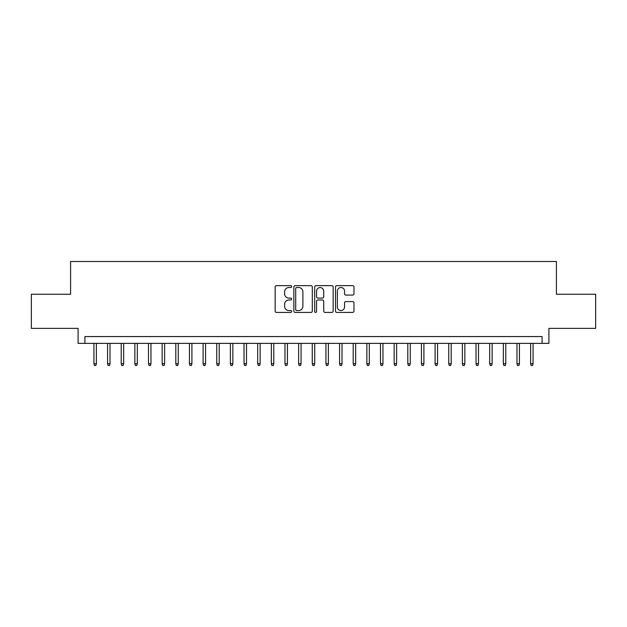 <?xml version="1.0" encoding="UTF-8"?>
<svg xmlns="http://www.w3.org/2000/svg" width="627" height="627" viewBox="0 0 627 627"><rect width="100%" height="100%" fill="white"/><g stroke="black" fill="none" stroke-linecap="round" stroke-linejoin="round"><path stroke-width="0.94" d="M291.665 286.578A0.94 0.94 0 0 0 290.724 285.638L276.499 285.638A1.34 1.34 0 0 0 275.159 286.978L275.159 311.094A1.34 1.34 0 0 0 276.499 312.426L290.724 312.426A0.94 0.94 0 0 0 291.665 311.494A0.94 0.94 0 0 0 290.724 310.553L288.882 310.553A4.287 4.287 0 0 1 284.603 306.266L284.603 304.26A4.287 4.287 0 0 1 288.882 299.972L290.724 299.972A0.94 0.94 0 0 0 291.665 299.032A0.94 0.94 0 0 0 290.724 298.099L288.882 298.099A4.287 4.287 0 0 1 284.603 293.812L284.603 291.798A4.287 4.287 0 0 1 288.882 287.511L290.724 287.511A0.94 0.94 0 0 0 291.665 286.578M352.648 295.082A1.34 1.34 0 0 0 353.989 293.742L353.989 286.978A1.34 1.34 0 0 0 352.648 285.638L336.84 285.638A1.34 1.34 0 0 0 335.5 286.978L335.5 311.094A1.34 1.34 0 0 0 336.84 312.426L352.648 312.426A1.34 1.34 0 0 0 353.989 311.094L353.989 302.919A1.34 1.34 0 0 0 352.648 301.579L345.885 301.579A1.34 1.34 0 0 0 344.544 302.919L344.544 306.971A3.582 3.582 0 0 1 340.963 310.553A3.582 3.582 0 0 1 337.381 306.971L337.381 291.1A3.582 3.582 0 0 1 340.963 287.511A3.582 3.582 0 0 1 344.544 291.1L344.544 293.742A1.34 1.34 0 0 0 345.885 295.082L352.648 295.082M542.089 343.384L548.907 343.384L548.907 328.376L595.65 328.376L595.65 294.259L556.415 294.259L556.415 261.506L70.585 261.506L70.585 294.259L31.35 294.259L31.35 328.376L78.093 328.376L78.093 343.384L542.089 343.384L542.089 336.566L84.911 336.566L84.911 343.384M312.324 286.978A1.34 1.34 0 0 0 310.992 285.638L295.184 285.638A1.34 1.34 0 0 0 293.844 286.978L293.844 311.094A1.34 1.34 0 0 0 295.184 312.426L310.992 312.426A1.34 1.34 0 0 0 312.324 311.094L312.324 286.978M316.008 285.638L331.816 285.638A1.34 1.34 0 0 1 333.156 286.978L333.156 311.094A1.34 1.34 0 0 1 331.816 312.426L325.052 312.426A1.34 1.34 0 0 1 323.712 311.094L323.712 301.313A1.34 1.34 0 0 0 322.372 299.972L317.889 299.972A1.34 1.34 0 0 0 316.549 301.313L316.549 311.494A0.94 0.94 0 0 1 315.608 312.426A0.94 0.94 0 0 1 314.676 311.494L314.676 286.978A1.34 1.34 0 0 1 316.008 285.638M296.657 287.511A0.94 0.94 0 0 0 295.717 288.451L295.717 309.62A0.94 0.94 0 0 0 296.657 310.553L298.601 310.553A4.287 4.287 0 0 0 302.888 306.266L302.888 291.798A4.287 4.287 0 0 0 298.601 287.511L296.657 287.511M323.712 291.163A3.582 3.582 0 0 0 320.131 287.581A3.582 3.582 0 0 0 316.549 291.163L316.549 296.759A1.34 1.34 0 0 0 317.889 298.099L322.372 298.099A1.34 1.34 0 0 0 323.712 296.759L323.712 291.163M96.378 363.723L95.829 365.494L94.465 365.494L93.925 363.723L96.378 363.723L96.378 343.384M93.925 363.723L93.925 343.384M110.023 363.723L109.482 365.494L108.11 365.494L107.57 363.723L110.023 363.723L110.023 343.384M107.57 363.723L107.57 343.384M123.668 363.723L123.127 365.494L121.763 365.494L121.215 363.723L123.668 363.723L123.668 343.384M121.215 363.723L121.215 343.384M137.321 363.723L136.772 365.494L135.408 365.494L134.86 363.723L137.321 363.723L137.321 343.384M134.86 363.723L134.86 343.384M150.966 363.723L150.417 365.494L149.054 365.494L148.505 363.723L150.966 363.723L150.966 343.384M148.505 363.723L148.505 343.384M164.611 363.723L164.062 365.494L162.699 365.494L162.158 363.723L164.611 363.723L164.611 343.384M162.158 363.723L162.158 343.384M178.256 363.723L177.715 365.494L176.352 365.494L175.803 363.723L178.256 363.723L178.256 343.384M175.803 363.723L175.803 343.384M191.909 363.723L191.36 365.494L189.997 365.494L189.448 363.723L191.909 363.723L191.909 343.384M189.448 363.723L189.448 343.384M205.554 363.723L205.005 365.494L203.642 365.494L203.093 363.723L205.554 363.723L205.554 343.384M203.093 363.723L203.093 343.384M219.199 363.723L218.651 365.494L217.287 365.494L216.746 363.723L219.199 363.723L219.199 343.384M216.746 363.723L216.746 343.384M232.844 363.723L232.303 365.494L230.94 365.494L230.391 363.723L232.844 363.723L232.844 343.384M230.391 363.723L230.391 343.384M246.497 363.723L245.949 365.494L244.585 365.494L244.036 363.723L246.497 363.723L246.497 343.384M244.036 363.723L244.036 343.384M260.142 363.723L259.594 365.494L258.23 365.494L257.681 363.723L260.142 363.723L260.142 343.384M257.681 363.723L257.681 343.384M273.787 363.723L273.239 365.494L271.875 365.494L271.334 363.723L273.787 363.723L273.787 343.384M271.334 363.723L271.334 343.384M287.432 363.723L286.892 365.494L285.52 365.494L284.979 363.723L287.432 363.723L287.432 343.384M284.979 363.723L284.979 343.384M301.078 363.723L300.537 365.494L299.173 365.494L298.624 363.723L301.078 363.723L301.078 343.384M298.624 363.723L298.624 343.384M314.73 363.723L314.182 365.494L312.818 365.494L312.27 363.723L314.73 363.723L314.73 343.384M312.27 363.723L312.27 343.384M328.376 363.723L327.827 365.494L326.463 365.494L325.922 363.723L328.376 363.723L328.376 343.384M325.922 363.723L325.922 343.384M342.021 363.723L341.48 365.494L340.108 365.494L339.568 363.723L342.021 363.723L342.021 343.384M339.568 363.723L339.568 343.384M355.666 363.723L355.125 365.494L353.761 365.494L353.213 363.723L355.666 363.723L355.666 343.384M353.213 363.723L353.213 343.384M369.319 363.723L368.77 365.494L367.406 365.494L366.858 363.723L369.319 363.723L369.319 343.384M366.858 363.723L366.858 343.384M382.964 363.723L382.415 365.494L381.051 365.494L380.503 363.723L382.964 363.723L382.964 343.384M380.503 363.723L380.503 343.384M396.609 363.723L396.06 365.494L394.697 365.494L394.156 363.723L396.609 363.723L396.609 343.384M394.156 363.723L394.156 343.384M410.254 363.723L409.713 365.494L408.349 365.494L407.801 363.723L410.254 363.723L410.254 343.384M407.801 363.723L407.801 343.384M423.907 363.723L423.358 365.494L421.995 365.494L421.446 363.723L423.907 363.723L423.907 343.384M421.446 363.723L421.446 343.384M437.552 363.723L437.003 365.494L435.64 365.494L435.091 363.723L437.552 363.723L437.552 343.384M435.091 363.723L435.091 343.384M451.197 363.723L450.648 365.494L449.285 365.494L448.744 363.723L451.197 363.723L451.197 343.384M448.744 363.723L448.744 343.384M464.842 363.723L464.301 365.494L462.938 365.494L462.389 363.723L464.842 363.723L464.842 343.384M462.389 363.723L462.389 343.384M478.495 363.723L477.946 365.494L476.583 365.494L476.034 363.723L478.495 363.723L478.495 343.384M476.034 363.723L476.034 343.384M492.14 363.723L491.592 365.494L490.228 365.494L489.679 363.723L492.14 363.723L492.14 343.384M489.679 363.723L489.679 343.384M505.785 363.723L505.237 365.494L503.873 365.494L503.332 363.723L505.785 363.723L505.785 343.384M503.332 363.723L503.332 343.384M519.43 363.723L518.89 365.494L517.518 365.494L516.977 363.723L519.43 363.723L519.43 343.384M516.977 363.723L516.977 343.384M533.075 363.723L532.535 365.494L531.171 365.494L530.622 363.723L533.075 363.723L533.075 343.384M530.622 363.723L530.622 343.384"/></g></svg>
